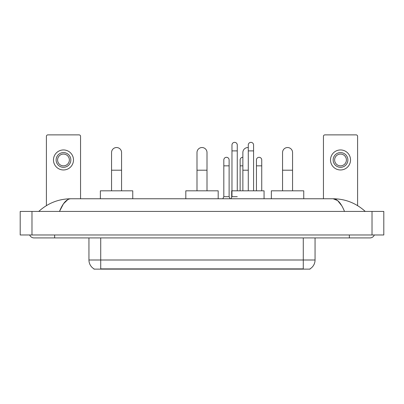 <?xml version="1.0" encoding="UTF-8"?>
<svg xmlns="http://www.w3.org/2000/svg" width="404" height="404" viewBox="0 0 404 404"><rect width="100%" height="100%" fill="white"/><g stroke="black" fill="none" stroke-linecap="round" stroke-linejoin="round"><path stroke-width="0.61" d="M310.05 268.837L310.05 269.125L93.95 269.125L93.95 268.837M94.036 268.887A10.302 10.302 0 0 1 88.946 259.999L100.722 259.999L100.722 268.887L303.278 268.887L303.278 259.999L315.054 259.999L315.054 237.921M88.946 259.999L88.946 237.921M309.964 268.887A10.302 10.302 0 0 0 315.054 259.999M80.553 198.763L80.553 136.345A1.47 1.47 0 0 0 79.083 134.875L47.874 134.875A1.47 1.47 0 0 0 46.404 136.345L46.404 205.621M63.479 152.596A7.358 7.358 0 0 0 56.121 159.959A7.358 7.358 0 0 0 63.479 167.317A7.358 7.358 0 0 0 70.841 159.959A7.358 7.358 0 0 0 63.479 152.596M63.479 154.07A5.888 5.888 0 0 0 57.59 159.959A5.888 5.888 0 0 0 63.479 165.847A5.888 5.888 0 0 0 69.367 159.959A5.888 5.888 0 0 0 63.479 154.07M63.479 169.968A10.009 10.009 0 0 0 73.488 159.959A10.009 10.009 0 0 0 63.479 149.95A10.009 10.009 0 0 0 53.469 159.959A10.009 10.009 0 0 0 63.479 169.968M111.555 190.814L111.555 152.54A5.005 5.005 0 0 1 116.559 147.536A5.005 5.005 0 0 1 121.569 152.54A5.005 5.005 0 0 0 116.559 147.536M121.569 190.814L121.569 152.54M132.754 198.763L132.754 190.814L100.369 190.814L100.369 198.763M196.995 190.814L196.995 152.54A5.005 5.005 0 0 1 202 147.536A5.005 5.005 0 0 1 207.005 152.54A5.005 5.005 0 0 0 202 147.536M207.005 190.814L207.005 152.54M218.19 198.763L218.19 190.814L185.81 190.814L185.81 198.763M242.865 190.814L242.865 152.54A5.005 5.005 0 0 1 248.283 147.551A5.005 5.005 0 0 0 247.869 147.536M264.065 198.763L264.065 190.814L231.679 190.814L231.679 197.288M282.553 190.814L282.553 152.54A5.005 5.005 0 0 1 287.557 147.536A5.005 5.005 0 0 1 292.562 152.54A5.005 5.005 0 0 0 287.557 147.536M292.562 190.814L292.562 152.54M303.747 198.763L303.747 190.814L271.362 190.814L271.362 198.763M230.942 198.763L231.972 196.703L237.269 196.703M237.269 190.814L237.269 145.001A2.651 2.651 0 0 0 234.623 142.354A2.651 2.651 0 0 1 234.79 142.359M231.972 196.703L231.972 150.889L237.269 150.889M231.972 150.889L231.972 145.001A2.651 2.651 0 0 1 234.623 142.354M253.581 190.814L253.581 145.001A2.651 2.651 0 0 0 250.929 142.354A2.651 2.651 0 0 1 251.096 142.359M248.283 190.814L248.283 150.889L253.581 150.889M248.283 150.889L248.283 145.001A2.651 2.651 0 0 1 250.929 142.354M222.786 198.763L223.816 196.703L229.113 196.703L230.144 198.763M229.113 196.703L229.113 159.959A2.651 2.651 0 0 0 226.634 157.313A2.651 2.651 0 0 1 229.113 159.959M223.816 196.703L223.816 165.847L229.113 165.847M223.816 165.847L223.816 159.959A2.651 2.651 0 0 1 226.634 157.313M240.127 190.814L240.127 165.847L242.865 165.847M240.127 165.847L240.127 159.959A2.651 2.651 0 0 1 242.865 157.308M261.736 190.814L261.736 159.959A2.651 2.651 0 0 0 259.252 157.313A2.651 2.651 0 0 1 261.736 159.959M256.439 190.814L256.439 165.847L261.736 165.847M256.439 165.847L256.439 159.959A2.651 2.651 0 0 1 259.252 157.313M357.596 205.621L357.596 136.345A1.47 1.47 0 0 0 356.126 134.875L324.917 134.875A1.47 1.47 0 0 0 323.447 136.345L323.447 198.763M340.522 152.596A7.358 7.358 0 0 0 333.159 159.959A7.358 7.358 0 0 0 340.522 167.317A7.358 7.358 0 0 0 347.879 159.959A7.358 7.358 0 0 0 340.522 152.596M340.522 154.07A5.888 5.888 0 0 0 334.633 159.959A5.888 5.888 0 0 0 340.522 165.847A5.888 5.888 0 0 0 346.41 159.959A5.888 5.888 0 0 0 340.522 154.07M340.522 169.968A10.009 10.009 0 0 0 350.531 159.959A10.009 10.009 0 0 0 340.522 149.95A10.009 10.009 0 0 0 330.512 159.959A10.009 10.009 0 0 0 340.522 169.968M54.646 234.977L54.646 237.921L369.963 237.921A4.712 4.712 0 0 0 374.331 234.977A4.712 4.712 0 0 1 369.963 237.921A4.712 4.712 0 0 0 374.331 234.977A4.712 4.712 0 0 1 369.963 237.921M29.669 234.977A4.712 4.712 0 0 0 34.037 237.921A4.712 4.712 0 0 1 29.669 234.977A4.712 4.712 0 0 0 34.037 237.921L54.646 237.921M344.501 211.423C341.122 203.106 337.33 198.889 333.118 198.763L70.882 198.763C66.67 198.889 62.878 203.106 59.499 211.423L63.463 203.808L67.822 199.591M31.977 211.423L383.8 211.423L383.8 234.977L20.2 234.977L20.2 211.423L31.977 211.423L31.977 234.977M383.8 211.423L383.8 234.977M364.251 210.514L365.251 211.423C355.985 203.076 345.274 198.854 333.118 198.763L337.603 200.556L341.804 205.798M39.749 210.514L38.749 211.423C47.97 203.096 58.681 198.874 70.882 198.763M302.101 269.125L302.101 268.837M101.899 269.125L101.899 268.837M100.722 237.921L100.722 259.999L303.278 259.999L303.278 237.921M111.555 170.205L121.569 170.205M196.995 170.205L207.005 170.205M242.865 170.205L248.283 170.205M282.553 170.205L292.562 170.205M349.354 234.977L349.354 237.921M372.023 211.423L372.023 234.977"/></g></svg>
